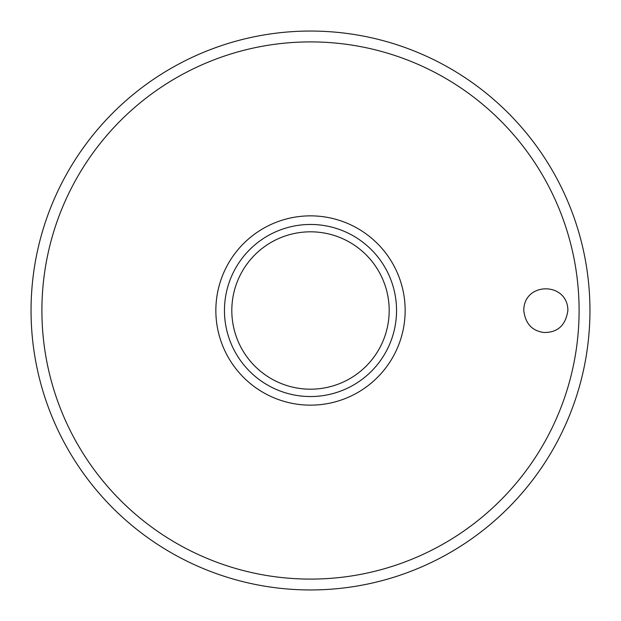 <?xml version="1.0" encoding="UTF-8"?>
<svg xmlns="http://www.w3.org/2000/svg" width="621" height="621" viewBox="0 0 621 621"><rect width="100%" height="100%" fill="white"/><g stroke="black" fill="none" stroke-linecap="round" stroke-linejoin="round"><path stroke-width="0.93" d="M31.05 310.5A279.45 279.45 0 0 0 310.5 589.95A279.45 279.45 0 0 0 589.95 310.5A279.45 279.45 0 0 0 310.5 31.05A279.45 279.45 0 0 0 31.05 310.5M523.767 310.5C523.79 281.624 567.741 281.608 567.889 310.5C565.638 325.427 557.596 332.747 543.755 332.468C531.987 330.838 525.327 323.51 523.767 310.5M405.148 310.5A94.648 94.648 0 0 0 310.5 215.852A94.648 94.648 0 0 0 215.852 310.5A94.648 94.648 0 0 0 310.5 405.148A94.648 94.648 0 0 0 405.148 310.5M310.5 396.54A86.04 86.04 0 0 0 396.54 310.5A86.04 86.04 0 0 0 310.5 224.46A86.04 86.04 0 0 0 224.46 310.5A86.04 86.04 0 0 0 310.5 396.54A86.04 86.04 0 0 1 224.46 310.5A86.04 86.04 0 0 1 310.5 224.46M579.098 310.5A268.598 268.598 0 0 0 310.5 41.902A268.598 268.598 0 0 0 41.902 310.5A268.598 268.598 0 0 0 310.5 579.098A268.598 268.598 0 0 0 579.098 310.5M389.188 310.5A78.688 78.688 0 0 0 310.5 231.812A78.688 78.688 0 0 0 231.812 310.5A78.688 78.688 0 0 0 310.5 389.188A78.688 78.688 0 0 0 389.188 310.5"/></g></svg>
